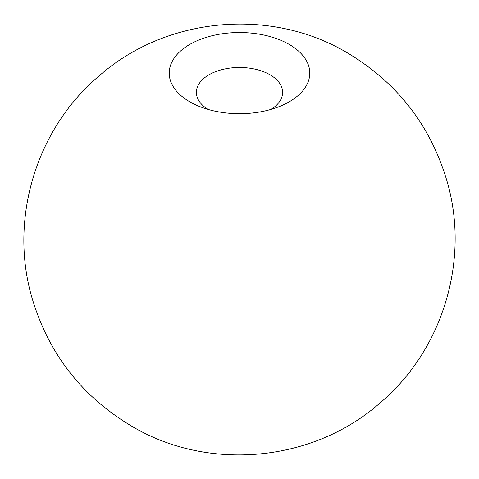 <?xml version="1.0" encoding="UTF-8"?>
<svg xmlns="http://www.w3.org/2000/svg" width="479" height="479" viewBox="0 0 479 479"><rect width="100%" height="100%" fill="white"/><g stroke="black" fill="none" stroke-linecap="round" stroke-linejoin="round"><path stroke-width="0.72" d="M289.196 44.415A70.287 40.577 0 0 0 189.804 44.415A70.287 40.577 0 0 0 189.804 101.799A70.287 40.577 0 0 0 198.701 106.152A70.287 40.577 0 0 0 280.299 106.152A70.287 40.577 0 0 0 289.196 44.415M270.958 109.398A43.116 24.89 0 0 0 282.616 92.375A43.116 24.89 0 0 0 269.988 74.772A43.116 24.89 0 0 0 222.998 69.377A43.116 24.89 0 0 0 196.384 92.375A43.116 24.89 0 0 0 208.042 109.398M131.719 426.184C81.484 396.217 48.157 353.161 31.752 297.016C9.047 218.454 36.434 128.534 99.069 75.957C166.021 16.807 270.551 7.059 347.281 52.816C397.516 82.783 430.843 125.839 447.248 181.984C469.953 260.546 442.566 350.466 379.931 403.043C312.979 462.193 208.449 471.941 131.719 426.184"/></g></svg>
